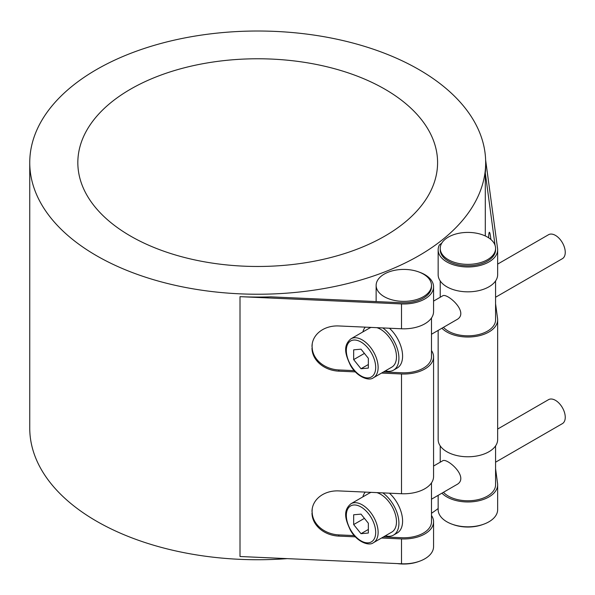 <?xml version="1.0" encoding="UTF-8"?>
<svg xmlns="http://www.w3.org/2000/svg" width="595" height="595" viewBox="0 0 595 595"><rect width="100%" height="100%" fill="white"/><g stroke="black" fill="none" stroke-linecap="round" stroke-linejoin="round"><path stroke-width="0.89" d="M376.858 492.615A22.484 12.978 60 0 1 396.478 521.793A22.484 12.978 60 0 1 391.815 532.086L373.474 542.677A22.484 12.978 -120 0 0 378.13 532.384A22.484 12.978 -120 0 0 368.312 509.751A22.484 12.978 -120 0 0 350.99 503.734C342.356 510.837 345.74 520.179 350.299 529.952C356.174 541.219 368.625 546.627 373.474 542.677M350.99 503.734L369.331 493.143A22.484 12.978 60 0 1 371.235 492.363M361.009 533.693L353.668 524.567L353.668 514.779L361.009 514.125L368.35 523.25L368.35 533.038L361.009 533.693L368.35 529.461M353.668 524.567L364.415 518.364M433.562 466.041L442.673 460.783C446.845 457.451 470.303 477.77 456.514 484.747L431.487 499.198M495.576 462.196L562.387 423.625A13.834 7.988 -120 0 0 565.25 417.288A13.834 7.988 -120 0 0 559.211 403.365A13.834 7.988 -120 0 0 548.545 399.654L497.651 429.047M382.823 492.883A25.942 14.979 60 0 1 398.918 523.206A25.942 14.979 60 0 1 393.548 535.084A25.942 14.979 60 0 1 385.344 535.82M362.861 496.877A25.942 14.979 60 0 1 365.271 492.095M389.442 493.181A25.942 14.979 60 0 1 397.215 532.964L393.548 535.084M376.858 327.666A22.484 12.978 60 0 1 396.478 356.844A22.484 12.978 60 0 1 391.815 367.137L373.474 377.728A22.484 12.978 -120 0 0 378.13 367.435A22.484 12.978 -120 0 0 368.312 344.81A22.484 12.978 -120 0 0 350.99 338.786C342.356 345.896 345.74 355.23 350.299 365.01C356.174 376.271 368.625 381.678 373.474 377.728M350.99 338.786L369.331 328.195A22.484 12.978 60 0 1 371.235 327.414M361.009 368.744L353.668 359.618L353.668 349.838L361.009 349.176L368.35 358.309L368.35 368.089L361.009 368.744L368.35 364.512M353.668 359.618L364.415 353.415M382.823 327.942A25.942 14.979 60 0 1 398.918 358.257A25.942 14.979 60 0 1 393.548 370.135A25.942 14.979 60 0 1 385.344 370.871M362.861 331.928A25.942 14.979 60 0 1 365.271 327.146M389.442 328.239A25.942 14.979 60 0 1 397.215 368.015L393.548 370.135M433.562 301.1L442.673 295.834C446.845 292.502 470.303 312.821 456.514 319.798L431.487 334.249M495.576 297.247L562.387 258.676A13.834 7.988 -120 0 0 565.25 252.339A13.834 7.988 -120 0 0 559.211 238.417A13.834 7.988 -120 0 0 548.545 234.713L497.651 264.098M383.47 536.906L401.662 537.724A27.675 15.976 0 0 0 431.487 521.793L431.487 482.902M397.237 563.577A27.675 15.976 0 0 0 401.662 563.986A27.675 15.976 0 0 0 418.992 561.42M401.662 301.315A27.675 15.976 180 0 1 376.137 285.384A27.675 15.976 180 0 1 388.022 272.272A27.675 15.976 180 0 1 416.634 271.231A27.675 15.976 180 0 1 431.487 285.384A27.675 15.976 180 0 1 401.662 301.315M418.992 272.027A29.75 17.173 180 0 1 433.562 286.797A29.75 17.173 180 0 1 401.506 303.926L240.008 296.66A227.959 131.614 0 0 0 270.77 296.846L401.662 302.729A27.675 15.976 0 0 0 431.487 286.797L431.487 285.384M383.47 371.957L401.662 372.775A27.675 15.976 0 0 0 431.487 356.844L431.487 317.961M445.179 239.272A27.675 15.976 180 0 1 476.179 233.143A27.675 15.976 180 0 1 495.576 248.39A27.675 15.976 180 0 1 467.901 264.366A27.675 15.976 180 0 1 440.226 248.39A27.675 15.976 180 0 1 445.179 239.272M440.226 248.39L440.226 249.803A27.675 15.976 0 0 0 467.901 265.779A27.675 15.976 0 0 0 495.576 249.803L495.576 248.39M443.461 327.339A27.675 15.976 0 0 0 474.587 335.349A27.675 15.976 0 0 0 495.576 319.842L495.576 280.959M443.461 492.288A27.675 15.976 0 0 0 474.587 500.298A27.675 15.976 0 0 0 495.576 484.791L495.576 445.908M452.721 524.418A27.675 15.976 0 0 0 483.081 524.418M29.75 162.621A227.959 131.614 180 0 1 257.709 31.014A227.959 131.614 180 0 1 485.669 162.621A227.959 131.614 180 0 1 270.77 294.019A227.959 131.614 180 0 1 240.008 293.841A227.959 131.614 180 0 1 29.75 162.621L29.75 428.117A227.959 131.614 0 0 0 240.008 559.337A227.959 131.614 0 0 0 287.154 558.631M431.487 513.299A227.959 131.614 0 0 0 438.151 508.546M485.297 235.962L485.297 172.989A227.959 131.614 0 0 0 485.669 165.447L485.669 162.621M485.624 159.996L497.561 248.465A29.75 17.173 180 0 1 497.651 249.803A29.75 17.173 180 0 1 467.901 266.976A29.75 17.173 180 0 1 438.151 249.803A29.75 17.173 180 0 1 439.348 244.976A227.959 131.614 0 0 0 441.802 243.072M130.521 236.059A179.876 103.85 180 0 1 77.833 162.621A179.876 103.85 180 0 1 257.709 58.771A179.876 103.85 180 0 1 437.585 162.621A179.876 103.85 180 0 1 326.543 258.572A179.876 103.85 180 0 1 130.521 236.059M495.576 303.792L497.561 318.511A29.75 17.173 180 0 1 497.651 319.842A29.75 17.173 180 0 1 475.398 336.465A29.75 17.173 180 0 1 441.929 328.224M495.576 468.734L497.561 483.46A29.75 17.173 180 0 1 497.651 484.791A29.75 17.173 180 0 1 475.398 501.414A29.75 17.173 180 0 1 441.929 493.166M490.637 239.279A26.812 1.696 87.4 0 1 490.682 237.762M490.92 239.517L490.6 237.167A26.812 1.696 -92.6 0 0 489.395 232.273A26.812 1.696 -92.6 0 0 488.614 237.792M438.151 330.404L438.151 439.601A29.75 17.173 0 0 0 467.901 456.774A29.75 17.173 0 0 0 497.651 439.601L497.651 319.842M438.151 495.352L438.151 509.647A29.75 17.173 0 0 0 467.901 526.82A29.75 17.173 0 0 0 497.651 509.647L497.651 484.791M495.047 245.296L485.297 172.989M438.151 249.803L438.151 274.652A29.75 17.173 0 0 0 467.901 291.833A29.75 17.173 0 0 0 497.651 274.652L497.651 249.803M401.506 303.926L401.506 328.775L338.726 325.956A26.812 21.822 -172.3 0 0 312.152 344.26A26.812 21.822 -172.3 0 0 311.996 346.64L312.159 345.45A26.812 21.822 7.7 0 1 312.249 343.665M312.159 345.45L311.996 346.64M311.996 348.053A26.812 21.822 -172.3 0 0 338.726 371.146L338.882 369.949A26.812 21.822 7.7 0 1 312.159 346.863M431.487 350.544A29.75 17.173 180 0 1 433.562 356.844A29.75 17.173 180 0 1 401.506 373.972L381.544 373.072M355.394 371.897L338.726 371.146M338.882 369.949L354.263 370.64M401.506 373.972L401.506 493.724L338.726 490.905A26.812 21.822 -172.3 0 0 312.152 509.208A26.812 21.822 -172.3 0 0 311.996 511.588L312.159 510.398A26.812 21.822 7.7 0 1 312.249 508.613M312.159 510.398L311.996 511.588M311.996 513.002A26.812 21.822 -172.3 0 0 338.726 536.095L338.882 534.898A26.812 21.822 7.7 0 1 312.159 511.804M431.487 515.486A29.75 17.173 180 0 1 433.562 521.793A29.75 17.173 180 0 1 401.506 538.914L381.544 538.021M355.394 536.839L338.726 536.095M338.882 534.898L354.263 535.589M401.506 493.724A29.75 17.173 0 0 0 433.562 476.602L433.562 356.844M240.008 296.66L240.008 556.511L401.506 563.77A29.75 17.173 0 0 0 433.562 546.649L433.562 521.793M401.506 328.775A29.75 17.173 0 0 0 433.562 311.654L433.562 286.797M375.683 532.384A20.758 11.982 60 0 1 353.668 534.347A20.758 11.982 60 0 1 353.668 504.999A20.758 11.982 60 0 1 375.683 532.384M375.683 367.435A20.758 11.982 60 0 1 353.668 369.406A20.758 11.982 60 0 1 353.668 340.05A20.758 11.982 60 0 1 375.683 367.435M401.506 538.914L401.506 563.77M376.137 301.583L376.137 285.384M440.226 462.196L440.226 445.908M440.226 297.247L440.226 280.959"/></g></svg>
